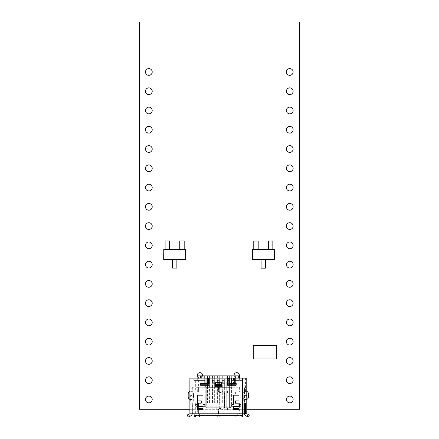 <?xml version="1.0" encoding="UTF-8"?>
<svg xmlns="http://www.w3.org/2000/svg" width="439" height="439" viewBox="0 0 439 439"><rect width="100%" height="100%" fill="white"/><g stroke="black" fill="none" stroke-linecap="round" stroke-linejoin="round"><path stroke-width="0.33" stroke-dasharray="2.19 1.65" d="M189.884 409.291L246.767 409.291M139.547 409.291L299.453 409.291L299.453 21.95L139.547 21.95L139.547 409.291M152.212 380.207A3.369 3.369 0 0 0 147.158 377.288A3.369 3.369 0 0 0 147.158 383.126A3.369 3.369 0 0 0 152.212 380.207M152.212 399.474A3.369 3.369 0 0 0 147.158 396.554A3.369 3.369 0 0 0 147.158 402.393A3.369 3.369 0 0 0 152.212 399.474M152.212 264.618A3.369 3.369 0 0 0 147.158 261.699A3.369 3.369 0 0 0 147.158 267.538A3.369 3.369 0 0 0 152.212 264.618M152.212 360.946A3.369 3.369 0 0 0 147.158 358.026A3.369 3.369 0 0 0 147.158 363.865A3.369 3.369 0 0 0 152.212 360.946M152.212 341.679A3.369 3.369 0 0 0 147.158 338.76A3.369 3.369 0 0 0 147.158 344.599A3.369 3.369 0 0 0 152.212 341.679M188.177 393.904L188.177 396.938A2.656 2.656 0 0 0 190.833 399.594A2.656 2.656 0 0 0 193.489 396.938L193.489 393.904A2.656 2.656 0 0 0 190.833 391.253A2.656 2.656 0 0 0 188.177 393.904M189.884 399.419A2.656 2.656 0 0 0 193.489 396.938L193.489 393.904A2.656 2.656 0 0 0 189.884 391.429M202.588 375.323A2.656 2.656 0 0 0 198.604 373.024A2.656 2.656 0 0 0 198.604 377.622A2.656 2.656 0 0 0 202.588 375.323M189.884 378.138L189.884 391.791L191.108 391.791L191.108 378.138L197.089 378.138L197.336 375.866A2.656 2.656 0 0 0 202.533 375.866M152.212 283.885A3.369 3.369 0 0 0 147.158 280.965A3.369 3.369 0 0 0 147.158 286.804A3.369 3.369 0 0 0 152.212 283.885M152.212 322.413A3.369 3.369 0 0 0 147.158 319.493A3.369 3.369 0 0 0 147.158 325.332A3.369 3.369 0 0 0 152.212 322.413M152.212 303.146A3.369 3.369 0 0 0 147.158 300.227A3.369 3.369 0 0 0 147.158 306.065A3.369 3.369 0 0 0 152.212 303.146M152.212 129.763A3.369 3.369 0 0 0 147.158 126.844A3.369 3.369 0 0 0 147.158 132.682A3.369 3.369 0 0 0 152.212 129.763M152.212 149.024A3.369 3.369 0 0 0 147.158 146.105A3.369 3.369 0 0 0 147.158 151.943A3.369 3.369 0 0 0 152.212 149.024M152.212 71.963A3.369 3.369 0 0 0 147.158 69.044A3.369 3.369 0 0 0 147.158 74.888A3.369 3.369 0 0 0 152.212 71.963M152.212 110.496A3.369 3.369 0 0 0 147.158 107.577A3.369 3.369 0 0 0 147.158 113.416A3.369 3.369 0 0 0 152.212 110.496M152.212 91.23A3.369 3.369 0 0 0 147.158 88.31A3.369 3.369 0 0 0 147.158 94.149A3.369 3.369 0 0 0 152.212 91.23M152.212 226.085A3.369 3.369 0 0 0 147.158 223.166A3.369 3.369 0 0 0 147.158 229.004A3.369 3.369 0 0 0 152.212 226.085M152.212 245.352A3.369 3.369 0 0 0 147.158 242.432A3.369 3.369 0 0 0 147.158 248.271A3.369 3.369 0 0 0 152.212 245.352M152.212 168.291A3.369 3.369 0 0 0 147.158 165.371A3.369 3.369 0 0 0 147.158 171.21A3.369 3.369 0 0 0 152.212 168.291M152.212 206.824A3.369 3.369 0 0 0 147.158 203.905A3.369 3.369 0 0 0 147.158 209.743A3.369 3.369 0 0 0 152.212 206.824M152.212 187.557A3.369 3.369 0 0 0 147.158 184.638A3.369 3.369 0 0 0 147.158 190.477A3.369 3.369 0 0 0 152.212 187.557M246.767 391.429A2.656 2.656 0 0 0 243.168 393.904L243.168 396.938A2.656 2.656 0 0 0 245.824 399.594A2.656 2.656 0 0 0 248.474 396.938L248.474 393.904A2.656 2.656 0 0 0 245.824 391.253A2.656 2.656 0 0 0 243.168 393.904L243.168 396.938A2.656 2.656 0 0 0 246.767 399.419M293.142 399.474A3.369 3.369 0 0 0 288.083 396.554A3.369 3.369 0 0 0 288.083 402.393A3.369 3.369 0 0 0 293.142 399.474M239.376 375.323A2.656 2.656 0 0 0 235.392 373.024A2.656 2.656 0 0 0 235.392 377.622A2.656 2.656 0 0 0 239.376 375.323M234.119 375.866A2.656 2.656 0 0 0 239.321 375.866L239.562 378.138L245.549 378.138L245.549 391.791L235.392 391.791L238.02 391.791L238.02 387.242L231.172 387.242A1.136 1.136 -0 0 1 230.766 387.319A1.136 1.136 180 0 0 231.902 386.183A1.136 1.136 -0 0 1 231.172 387.242L229.97 387.242A1.515 1.515 180 0 0 231.485 385.727L231.485 378.747L206.95 378.747M293.142 380.207A3.369 3.369 0 0 0 288.083 377.288A3.369 3.369 0 0 0 288.083 383.126A3.369 3.369 0 0 0 293.142 380.207M293.142 360.946A3.369 3.369 0 0 0 288.083 358.026A3.369 3.369 0 0 0 288.083 363.865A3.369 3.369 0 0 0 293.142 360.946M293.142 322.413A3.369 3.369 0 0 0 288.083 319.493A3.369 3.369 0 0 0 288.083 325.332A3.369 3.369 0 0 0 293.142 322.413M293.142 341.679A3.369 3.369 0 0 0 288.083 338.76A3.369 3.369 0 0 0 288.083 344.599A3.369 3.369 0 0 0 293.142 341.679M293.142 264.618A3.369 3.369 0 0 0 288.083 261.699A3.369 3.369 0 0 0 288.083 267.538A3.369 3.369 0 0 0 293.142 264.618M293.142 303.146A3.369 3.369 0 0 0 288.083 300.227A3.369 3.369 0 0 0 288.083 306.065A3.369 3.369 0 0 0 293.142 303.146M293.142 283.885A3.369 3.369 0 0 0 288.083 280.965A3.369 3.369 0 0 0 288.083 286.804A3.369 3.369 0 0 0 293.142 283.885M293.142 129.763A3.369 3.369 0 0 0 288.083 126.844A3.369 3.369 0 0 0 288.083 132.682A3.369 3.369 0 0 0 293.142 129.763M293.142 149.024A3.369 3.369 0 0 0 288.083 146.105A3.369 3.369 0 0 0 288.083 151.943A3.369 3.369 0 0 0 293.142 149.024M293.142 71.963A3.369 3.369 0 0 0 288.083 69.044A3.369 3.369 0 0 0 288.083 74.888A3.369 3.369 0 0 0 293.142 71.963M293.142 110.496A3.369 3.369 0 0 0 288.083 107.577A3.369 3.369 0 0 0 288.083 113.416A3.369 3.369 0 0 0 293.142 110.496M293.142 91.23A3.369 3.369 0 0 0 288.083 88.31A3.369 3.369 0 0 0 288.083 94.149A3.369 3.369 0 0 0 293.142 91.23M293.142 226.085A3.369 3.369 0 0 0 288.083 223.166A3.369 3.369 0 0 0 288.083 229.004A3.369 3.369 0 0 0 293.142 226.085M293.142 245.352A3.369 3.369 0 0 0 288.083 242.432A3.369 3.369 0 0 0 288.083 248.271A3.369 3.369 0 0 0 293.142 245.352M293.142 168.291A3.369 3.369 0 0 0 288.083 165.371A3.369 3.369 0 0 0 288.083 171.21A3.369 3.369 0 0 0 293.142 168.291M293.142 206.824A3.369 3.369 0 0 0 288.083 203.905A3.369 3.369 0 0 0 288.083 209.743A3.369 3.369 0 0 0 293.142 206.824M293.142 187.557A3.369 3.369 0 0 0 288.083 184.638A3.369 3.369 0 0 0 288.083 190.477A3.369 3.369 0 0 0 293.142 187.557M194.054 416.106L194.054 387.242L215.291 387.242L215.291 386.485L215.291 387.242L206.758 387.242L207.065 387.242L207.065 407.721L209.869 407.721L209.869 387.242L207.521 387.242L207.521 380.843L207.521 382.314L209.414 382.314L209.414 403.172L207.521 403.172L207.521 387.242L207.065 387.242L207.065 379.883L207.065 383.675L209.869 383.675L207.065 383.675L207.065 378.747L207.065 407.721L206.758 407.277A1.515 1.07 -0 0 1 205.243 406.201A1.515 1.515 180 0 0 206.758 407.721L206.758 407.277A1.515 1.07 180 0 1 205.243 406.201L205.243 387.242L206.758 387.242L205.243 387.242L205.243 406.201L206.758 406.201L205.243 406.201A1.515 1.515 180 0 0 206.758 407.721L229.893 407.721L229.893 406.201L231.408 406.201L231.408 387.242L229.893 387.242L231.408 387.242L231.408 406.201L229.893 406.201L229.893 387.242L221.36 387.242L221.36 383.829A1.136 1.136 180 0 0 220.224 382.693L216.432 382.693A1.136 1.136 180 0 0 215.291 383.829L215.291 382.693L215.291 383.829M229.893 407.721A1.515 1.515 180 0 0 231.408 406.201A1.515 1.515 180 0 1 229.893 407.721L229.592 407.721L229.592 378.747L229.592 383.675L226.782 383.675L226.782 407.721L229.592 407.721L229.592 387.242L229.893 387.242L229.893 407.277A1.515 1.07 -0 0 0 231.408 406.201A1.515 1.07 180 0 1 229.893 407.277L229.592 407.721M221.256 408.72A1.899 1.899 180 0 0 220.224 408.413A1.899 1.899 -0 0 1 221.256 408.72L221.256 408.72M220.224 408.638A1.668 1.668 180 0 0 218.556 410.311A1.668 1.668 -0 0 1 218.584 409.999L227.429 409.999L227.429 406.964L224.62 406.964L224.62 394.068L227.429 394.068L227.429 391.034L218.584 391.034A1.668 1.668 -0 0 1 218.556 390.732L218.556 387.319L230.766 387.319L218.556 387.319L218.556 390.732A1.668 1.668 180 0 0 221.179 392.098L221.179 392.098A1.668 1.668 180 0 1 218.584 391.034L227.429 391.034L227.429 394.068L224.62 394.068L224.62 393.767A2.124 2.124 180 0 0 222.496 391.643A2.124 2.124 -0 0 1 224.62 393.767L224.62 407.266L224.62 406.964L227.429 406.964L227.429 409.999L218.584 409.999A1.668 1.668 180 0 1 221.13 408.907A1.668 1.668 180 0 0 220.224 408.638M218.326 413.79L218.326 410.311A1.899 1.899 -0 0 1 220.224 408.413A1.899 1.899 180 0 0 218.353 409.999L216.811 409.999L216.811 406.964L224.395 406.964L224.395 407.266L224.395 393.767A1.899 1.899 180 0 0 221.41 392.214A1.899 1.899 -0 0 1 224.395 393.767L224.395 406.964L216.811 406.964L216.811 409.999L218.353 409.999A1.899 1.899 180 0 0 218.326 410.311L218.326 413.79L194.054 413.79M197.66 409.62L197.66 407.189L202.966 407.189L202.966 406.585L202.966 409.62M197.66 407.189L197.66 406.585A0.379 0.379 180 0 0 197.281 406.201L196.14 406.201A0.379 0.379 180 0 1 195.761 405.823L195.761 404.687A0.379 0.379 180 0 1 196.14 404.308L197.281 404.308A0.379 0.379 180 0 0 197.66 403.929L197.66 395.583A0.379 0.379 180 0 1 198.038 395.204L202.588 395.204A0.379 0.379 180 0 1 202.966 395.583L202.966 403.929A0.379 0.379 180 0 0 203.345 404.308L204.486 404.308A0.379 0.379 180 0 1 204.865 404.687L204.865 405.823A0.379 0.379 180 0 1 204.486 406.201L203.345 406.201A0.379 0.379 180 0 0 202.966 406.585L202.966 407.189L197.66 407.189L197.66 406.585L197.66 407.189M233.685 409.62L233.685 406.585A0.379 0.379 180 0 0 233.307 406.201L232.171 406.201A0.379 0.379 180 0 1 231.792 405.823L231.792 404.687A0.379 0.379 180 0 1 232.171 404.308L233.307 404.308A0.379 0.379 180 0 0 233.685 403.929L233.685 395.583A0.379 0.379 180 0 1 234.064 395.204L238.613 395.204A0.379 0.379 180 0 1 238.997 395.583L238.997 403.929A0.379 0.379 180 0 0 239.376 404.308L240.512 404.308A0.379 0.379 180 0 1 240.89 404.687L240.89 405.823A0.379 0.379 180 0 1 240.512 406.201L239.376 406.201A0.379 0.379 180 0 0 238.997 406.585L238.997 409.62M233.685 407.189L233.685 406.585L233.685 407.189L238.997 407.189L238.997 406.585L238.997 407.189L233.685 407.189M215.291 386.485L215.483 383.198M238.02 387.242L221.36 387.242L221.36 386.485L215.483 386.485L221.168 386.485L221.168 383.198M209.227 375.866L209.227 378.747L227.429 378.747L227.429 384.586M227.429 378.747L227.429 375.866M236.226 384.586L236.226 383.45L229.701 383.45M229.701 378.138L235.392 378.138L235.392 383.45M206.95 383.45L201.26 383.45L201.26 378.138L206.95 378.138M201.26 383.45L200.425 383.45L200.425 384.586M209.227 384.586L209.227 378.747M242.597 387.242L242.597 413.807L194.054 413.807M221.36 382.693L215.291 382.693M216.432 382.693L220.224 382.693M238.426 378.138L238.426 375.866L236.149 375.866L236.149 378.138L235.013 378.138L235.013 375.866L235.013 378.138L239.562 378.138L236.149 378.138M229.701 378.747L231.485 378.747L231.485 378.138L233.877 378.138L233.877 375.866L229.399 375.866L229.399 378.138L202.78 378.138L202.78 375.866L207.252 375.866L207.252 378.138M227.885 378.138L227.885 375.866L208.772 375.866L208.772 378.138M200.502 378.138L200.502 375.866L198.225 375.866L198.225 378.138L197.089 378.138L201.638 378.138L198.225 378.138M231.446 378.138L231.446 383.45M228.187 384.207L228.187 378.747M235.392 378.138L235.392 384.207M229.399 378.138L231.485 378.138L231.485 385.727A1.515 1.515 180 0 1 229.97 387.242L206.681 387.242A1.515 1.515 -0 0 1 205.167 385.727L205.167 378.138L205.167 385.727A1.515 1.515 -0 0 0 206.681 387.242L198.631 387.242L198.631 391.791L197.292 391.791L197.292 387.242L198.631 387.242M243.733 379.28L243.733 378.138L243.733 379.28L242.597 380.415L238.02 380.415L242.597 380.415L243.733 379.28M242.597 413.79L237.29 413.79L238.02 413.79L238.02 406.585M244.496 399.38L246.767 399.38L246.767 391.791L244.496 391.791L244.496 403.172L246.767 403.172L238.02 403.172L238.02 413.79M242.597 413.807L242.597 416.106M192.716 387.242L192.716 391.791L192.161 391.791L192.161 395.583L189.884 395.583L189.884 399.38L192.161 399.38L192.161 403.172L192.716 403.172L192.716 413.79L189.884 413.79L188.616 414.356L189.538 416.43L190.833 415.859A2.239 2.239 180 0 0 192.161 413.812L192.161 387.242L197.292 387.242M197.66 400.895L193.676 400.895L193.676 394.068L201.26 394.068L193.676 394.068L193.676 400.895L190.641 400.895L192.919 400.895L192.919 394.068L193.676 394.068L190.641 394.068L192.919 394.068L192.919 400.895L201.26 400.895L201.26 403.172L189.884 403.172L189.884 413.79M197.292 380.415L194.054 380.415L192.919 379.28L192.919 378.138L192.919 379.28L194.054 380.415L204.75 380.415L197.292 380.415L197.292 378.138M205.205 383.45L205.205 378.138M201.26 378.138L201.26 384.207M208.465 378.747L208.465 384.207M209.227 378.138L227.429 378.138M194.054 387.242L192.161 387.242L192.161 391.791L189.884 391.791M229.136 382.314L229.136 403.172L227.237 403.172L227.237 387.242L226.782 387.242L226.782 379.883L229.592 379.883L229.592 387.242L229.136 387.242L229.136 380.843L227.237 380.843L227.237 382.314L229.136 382.314L229.136 380.843M227.237 380.843L227.237 387.242L229.136 387.242L229.136 403.172L227.237 403.172L227.237 382.314M224.203 382.314L224.203 403.172L222.31 403.172L222.31 387.242L221.854 387.242L221.854 379.883L224.658 379.883L224.658 387.242L226.782 387.242L226.782 407.721L224.658 407.721L224.658 378.747L224.658 383.675L221.854 383.675L221.854 378.747L221.854 407.721L224.658 407.721L224.658 387.242L224.203 387.242L224.203 380.843L222.31 380.843L222.31 382.314L224.203 382.314L224.203 380.843M222.31 380.843L222.31 387.242L224.203 387.242L224.203 403.172L222.31 403.172L222.31 382.314M219.275 382.314L219.275 403.172L217.376 403.172L217.376 387.242L216.921 387.242L216.921 379.883L219.73 379.883L219.73 387.242L221.854 387.242L221.854 407.721L219.73 407.721L219.73 378.747L219.73 383.675L216.921 383.675L216.921 378.747L216.921 407.721L219.73 407.721L219.73 387.242L219.275 387.242L219.275 380.843L217.376 380.843L217.376 382.314L219.275 382.314L219.275 380.843M217.376 380.843L217.376 387.242L219.275 387.242L219.275 403.172L217.376 403.172L217.376 382.314M214.342 382.314L214.342 403.172L212.449 403.172L212.449 387.242L211.993 387.242L211.993 379.883L214.797 379.883L214.797 387.242L216.921 387.242L216.921 407.721L214.797 407.721L214.797 378.747L214.797 383.675L211.993 383.675L211.993 378.747L211.993 407.721L214.797 407.721L214.797 387.242L214.342 387.242L214.342 380.843L212.449 380.843L212.449 382.314L214.342 382.314L214.342 380.843M212.449 380.843L212.449 387.242L214.342 387.242L214.342 403.172L212.449 403.172L212.449 382.314M209.869 387.242L211.993 387.242L211.993 407.721L209.869 407.721L209.869 387.242M238.997 403.172L244.496 403.172L244.496 413.812A2.239 2.239 180 0 0 245.818 415.859L247.113 416.43L248.04 414.356L246.767 413.79L244.496 413.79L244.496 387.242L244.496 391.791L243.936 391.791L243.936 387.242M205.167 378.138L201.638 378.138L201.638 375.866L201.638 378.138L202.78 378.138M233.877 378.138L231.485 378.138M231.902 380.415L238.02 380.415L231.902 380.415L231.902 386.183L231.902 380.415M244.496 413.79L239.359 413.79L239.359 406.207M246.767 391.791L245.549 391.791M198.631 406.585L198.631 413.79L199.366 413.79L199.366 416.106L199.366 413.79M197.292 406.207L197.292 413.79L192.716 413.79M189.884 403.172L192.161 403.172M192.161 395.583L192.161 399.38M207.521 382.314L207.521 403.172L209.414 403.172L209.414 380.843L207.521 380.843M207.521 378.747L207.521 379.883L207.065 379.883L209.869 379.883L209.414 379.883L209.414 381.837L207.521 381.837L207.521 379.883L209.414 379.883L209.414 375.866L207.521 375.866L207.521 378.138M239.359 387.242L239.359 391.791L243.936 391.791M239.359 391.791L238.02 391.791L238.02 378.138M211.993 383.675L214.797 383.675L214.797 379.883L214.342 379.883L214.342 381.837L212.449 381.837L212.449 379.883L214.342 379.883L214.342 375.866L212.449 375.866L211.993 383.675M216.921 383.675L219.73 383.675L219.73 379.883L219.275 379.883L219.275 381.837L217.376 381.837L217.376 379.883L219.275 379.883L219.275 375.866L217.376 375.866L216.921 383.675M221.854 383.675L224.658 383.675L224.658 379.883L224.203 379.883L224.203 381.837L222.31 381.837L222.31 379.883L224.203 379.883L224.203 375.866L222.31 375.866L221.854 383.675M227.237 381.837L227.237 375.866L226.782 383.675L229.592 383.675L229.592 379.883L229.136 379.883L229.136 381.837L227.237 381.837L227.237 379.883L229.136 379.883L229.136 378.747M205.479 387.242A1.136 1.136 -0 0 1 204.75 386.183L204.75 380.415L204.75 386.183A1.136 1.136 180 0 0 205.886 387.319L218.326 387.319L218.326 390.732A1.899 1.899 180 0 0 218.353 391.034L216.811 391.034L216.811 394.068L224.395 394.068L216.811 394.068L216.811 391.034L218.353 391.034A1.899 1.899 180 0 0 221.311 392.285A1.899 1.899 -0 0 1 218.326 390.732L218.326 387.319L205.886 387.319A1.136 1.136 -0 0 1 205.479 387.242M192.716 391.791L197.292 391.791M247.113 416.43L248.496 417.05L249.423 414.97M238.997 400.895L242.976 400.895L235.392 400.895L235.392 403.172L238.02 403.172M237.29 416.106L237.29 413.79L237.29 416.106A1.515 0.944 180 0 1 235.77 417.05L220.828 417.05A2.277 1.421 180 0 1 218.556 415.629L218.556 410.311L218.556 415.629M187.228 414.97L188.155 417.05L189.538 416.43M191.108 391.791L201.26 391.791L201.26 394.068L201.26 391.791L198.631 391.791L198.631 378.138M197.292 404.308L197.292 403.172L192.716 403.172M197.292 403.172L197.66 403.172M209.414 382.314L209.414 380.843M235.392 391.791L235.392 394.068L242.976 394.068L235.392 394.068L235.392 391.791M237.29 413.79L218.556 413.79M218.556 413.851A2.277 1.421 -0 0 0 220.828 415.272L235.77 415.272A1.515 0.944 180 0 0 237.29 414.323M199.366 416.106A1.515 0.944 180 0 0 200.881 417.05L200.881 415.272A1.515 0.944 180 0 1 199.366 414.323M218.326 413.851A2.277 1.421 -0 0 1 216.048 415.272L200.881 415.272M209.414 381.837L209.414 375.866M207.521 381.837L207.521 375.866M214.342 381.837L214.342 375.866M212.449 381.837L212.449 375.866M219.275 381.837L219.275 375.866M217.376 381.837L217.376 375.866M224.203 381.837L224.203 375.866M222.31 381.837L222.31 375.866M229.136 381.837L229.136 378.138M242.976 400.895L246.01 400.895L242.976 400.895L242.976 394.068L242.976 400.895M243.733 400.895L243.733 394.068L242.976 394.068L246.01 394.068L243.733 394.068L243.733 400.895M190.641 400.895L190.641 394.068L190.641 400.895M200.881 417.05L216.048 417.05A2.277 1.421 180 0 0 218.326 415.629M224.395 407.266A1.899 1.899 -0 0 1 221.465 408.857A1.899 1.899 180 0 0 224.395 407.266M229.136 375.866L227.237 375.866M222.496 391.643A2.124 2.124 180 0 0 221.278 392.027A2.124 2.124 -0 0 1 222.496 391.643M221.13 408.907L221.344 409.044A2.124 2.124 180 0 0 224.62 407.266A2.124 2.124 -0 0 1 221.344 409.044L221.13 408.907M246.01 400.895L246.01 394.068L246.01 400.895M276.422 358.921L253.287 358.921L253.287 345.647L276.422 345.647L276.422 358.921M165.119 249.528L169.547 249.528M165.119 240.923L165.119 249.786L169.547 249.786L169.547 240.923L165.119 240.923M179.76 249.528L184.188 249.528M179.76 240.923L179.76 249.786L184.188 249.786L184.188 240.923L179.76 240.923M163.676 259.389L185.67 259.389L185.67 249.528L163.769 249.528L163.676 259.389M176.868 259.389L172.439 259.389M172.439 259.224L172.439 268.086L176.868 268.086L176.868 259.224L172.439 259.224M253.769 249.593L258.198 249.593M253.769 240.989L253.769 249.851L258.198 249.851L258.198 240.989L253.769 240.989M268.41 249.593L272.838 249.593M268.41 240.989L268.41 249.851L272.838 249.851L272.838 240.989L268.41 240.989M252.326 259.454L274.32 259.454L274.32 249.593L252.42 249.593L252.326 259.454M265.518 259.454L261.09 259.454M261.09 259.29L261.09 268.152L265.518 268.152L265.518 259.29L261.09 259.29M221.168 386.106L215.483 386.106M233.537 378.138L233.537 383.45M234.7 383.45L234.7 378.138M239.359 380.415L239.359 378.138M203.114 383.45L203.114 378.138M201.951 378.138L201.951 383.45M242.597 415.557L194.054 415.557M207.065 406.201L206.758 406.201L206.758 387.242L206.758 406.201L229.592 406.201M244.496 395.583L246.767 395.583M191.108 403.172L191.108 413.79M240.967 413.79L240.967 403.172M239.359 403.172L239.359 404.308M240.967 391.791L240.967 380.415M195.684 380.415L195.684 391.791M195.684 403.172L195.684 413.79M198.631 413.79L198.631 403.172M206.758 407.721L207.065 407.721M209.869 407.721L211.993 407.721M214.797 407.721L216.921 407.721M219.73 407.721L221.854 407.721M224.658 407.721L226.782 407.721M235.77 415.272L235.77 417.05M226.782 406.201L224.658 406.201M221.854 406.201L219.73 406.201M216.921 406.201L214.797 406.201M211.993 406.201L209.869 406.201M216.048 417.05L216.048 415.272M207.521 380.415L209.414 380.415M212.449 380.415L214.342 380.415M217.376 380.415L219.275 380.415M222.31 380.415L224.203 380.415M227.237 380.415L229.136 380.415M220.828 415.272L220.828 417.05M218.326 415.557L199.366 415.557M237.29 415.557L218.556 415.557M218.326 413.807L199.366 413.807M237.29 413.807L218.556 413.807"/><path stroke-width="0.66" d="M246.767 409.291L299.453 409.291L299.453 21.95L139.547 21.95L139.547 409.291L189.884 409.291M152.212 380.207A3.369 3.369 0 0 0 147.158 377.288A3.369 3.369 0 0 0 147.158 383.126A3.369 3.369 0 0 0 152.212 380.207M152.212 399.474A3.369 3.369 0 0 0 147.158 396.554A3.369 3.369 0 0 0 147.158 402.393A3.369 3.369 0 0 0 152.212 399.474M152.212 264.618A3.369 3.369 0 0 0 147.158 261.699A3.369 3.369 0 0 0 147.158 267.538A3.369 3.369 0 0 0 152.212 264.618M152.212 360.946A3.369 3.369 0 0 0 147.158 358.026A3.369 3.369 0 0 0 147.158 363.865A3.369 3.369 0 0 0 152.212 360.946M152.212 341.679A3.369 3.369 0 0 0 147.158 338.76A3.369 3.369 0 0 0 147.158 344.599A3.369 3.369 0 0 0 152.212 341.679M189.884 391.429A2.656 2.656 0 0 0 188.177 393.904L188.177 396.938A2.656 2.656 0 0 0 189.884 399.419M202.533 375.866A2.656 2.656 0 0 0 199.663 372.684A2.656 2.656 0 0 0 197.336 375.866L198.225 375.866M152.212 283.885A3.369 3.369 0 0 0 147.158 280.965A3.369 3.369 0 0 0 147.158 286.804A3.369 3.369 0 0 0 152.212 283.885M152.212 322.413A3.369 3.369 0 0 0 147.158 319.493A3.369 3.369 0 0 0 147.158 325.332A3.369 3.369 0 0 0 152.212 322.413M152.212 303.146A3.369 3.369 0 0 0 147.158 300.227A3.369 3.369 0 0 0 147.158 306.065A3.369 3.369 0 0 0 152.212 303.146M152.212 129.763A3.369 3.369 0 0 0 147.158 126.844A3.369 3.369 0 0 0 147.158 132.682A3.369 3.369 0 0 0 152.212 129.763M152.212 149.024A3.369 3.369 0 0 0 147.158 146.105A3.369 3.369 0 0 0 147.158 151.943A3.369 3.369 0 0 0 152.212 149.024M152.212 71.963A3.369 3.369 0 0 0 147.158 69.044A3.369 3.369 0 0 0 147.158 74.888A3.369 3.369 0 0 0 152.212 71.963M152.212 110.496A3.369 3.369 0 0 0 147.158 107.577A3.369 3.369 0 0 0 147.158 113.416A3.369 3.369 0 0 0 152.212 110.496M152.212 91.23A3.369 3.369 0 0 0 147.158 88.31A3.369 3.369 0 0 0 147.158 94.149A3.369 3.369 0 0 0 152.212 91.23M152.212 226.085A3.369 3.369 0 0 0 147.158 223.166A3.369 3.369 0 0 0 147.158 229.004A3.369 3.369 0 0 0 152.212 226.085M152.212 245.352A3.369 3.369 0 0 0 147.158 242.432A3.369 3.369 0 0 0 147.158 248.271A3.369 3.369 0 0 0 152.212 245.352M152.212 168.291A3.369 3.369 0 0 0 147.158 165.371A3.369 3.369 0 0 0 147.158 171.21A3.369 3.369 0 0 0 152.212 168.291M152.212 206.824A3.369 3.369 0 0 0 147.158 203.905A3.369 3.369 0 0 0 147.158 209.743A3.369 3.369 0 0 0 152.212 206.824M152.212 187.557A3.369 3.369 0 0 0 147.158 184.638A3.369 3.369 0 0 0 147.158 190.477A3.369 3.369 0 0 0 152.212 187.557M246.767 399.419A2.656 2.656 0 0 0 248.474 396.938L248.474 393.904A2.656 2.656 0 0 0 246.767 391.429M293.142 399.474A3.369 3.369 0 0 0 288.083 396.554A3.369 3.369 0 0 0 288.083 402.393A3.369 3.369 0 0 0 293.142 399.474M238.426 375.866L239.321 375.866A2.656 2.656 0 0 0 236.445 372.684A2.656 2.656 0 0 0 234.119 375.866M293.142 380.207A3.369 3.369 0 0 0 288.083 377.288A3.369 3.369 0 0 0 288.083 383.126A3.369 3.369 0 0 0 293.142 380.207M293.142 360.946A3.369 3.369 0 0 0 288.083 358.026A3.369 3.369 0 0 0 288.083 363.865A3.369 3.369 0 0 0 293.142 360.946M293.142 322.413A3.369 3.369 0 0 0 288.083 319.493A3.369 3.369 0 0 0 288.083 325.332A3.369 3.369 0 0 0 293.142 322.413M293.142 341.679A3.369 3.369 0 0 0 288.083 338.76A3.369 3.369 0 0 0 288.083 344.599A3.369 3.369 0 0 0 293.142 341.679M293.142 264.618A3.369 3.369 0 0 0 288.083 261.699A3.369 3.369 0 0 0 288.083 267.538A3.369 3.369 0 0 0 293.142 264.618M293.142 303.146A3.369 3.369 0 0 0 288.083 300.227A3.369 3.369 0 0 0 288.083 306.065A3.369 3.369 0 0 0 293.142 303.146M293.142 283.885A3.369 3.369 0 0 0 288.083 280.965A3.369 3.369 0 0 0 288.083 286.804A3.369 3.369 0 0 0 293.142 283.885M293.142 129.763A3.369 3.369 0 0 0 288.083 126.844A3.369 3.369 0 0 0 288.083 132.682A3.369 3.369 0 0 0 293.142 129.763M293.142 149.024A3.369 3.369 0 0 0 288.083 146.105A3.369 3.369 0 0 0 288.083 151.943A3.369 3.369 0 0 0 293.142 149.024M293.142 71.963A3.369 3.369 0 0 0 288.083 69.044A3.369 3.369 0 0 0 288.083 74.888A3.369 3.369 0 0 0 293.142 71.963M293.142 110.496A3.369 3.369 0 0 0 288.083 107.577A3.369 3.369 0 0 0 288.083 113.416A3.369 3.369 0 0 0 293.142 110.496M293.142 91.23A3.369 3.369 0 0 0 288.083 88.31A3.369 3.369 0 0 0 288.083 94.149A3.369 3.369 0 0 0 293.142 91.23M293.142 226.085A3.369 3.369 0 0 0 288.083 223.166A3.369 3.369 0 0 0 288.083 229.004A3.369 3.369 0 0 0 293.142 226.085M293.142 245.352A3.369 3.369 0 0 0 288.083 242.432A3.369 3.369 0 0 0 288.083 248.271A3.369 3.369 0 0 0 293.142 245.352M293.142 168.291A3.369 3.369 0 0 0 288.083 165.371A3.369 3.369 0 0 0 288.083 171.21A3.369 3.369 0 0 0 293.142 168.291M293.142 206.824A3.369 3.369 0 0 0 288.083 203.905A3.369 3.369 0 0 0 288.083 209.743A3.369 3.369 0 0 0 293.142 206.824M293.142 187.557A3.369 3.369 0 0 0 288.083 184.638A3.369 3.369 0 0 0 288.083 190.477A3.369 3.369 0 0 0 293.142 187.557M202.966 409.62L197.66 409.62L197.66 408.994L202.966 408.994L202.966 409.62M197.66 408.994L197.66 406.585A0.379 0.379 180 0 0 197.281 406.201L196.14 406.201A0.379 0.379 -0 0 1 195.761 405.823L195.761 404.687A0.379 0.379 -0 0 1 196.14 404.308L197.281 404.308A0.379 0.379 180 0 0 197.66 403.929L197.66 395.583A0.379 0.379 -0 0 1 198.038 395.204L202.588 395.204A0.379 0.379 -0 0 1 202.966 395.583L202.966 403.929A0.379 0.379 180 0 0 203.345 404.308L204.486 404.308A0.379 0.379 -0 0 1 204.865 404.687L204.865 405.823A0.379 0.379 -0 0 1 204.486 406.201L203.345 406.201A0.379 0.379 180 0 0 202.966 406.585L202.966 408.994M238.997 408.994L238.997 409.62L233.685 409.62L233.685 406.585A0.379 0.379 180 0 0 233.307 406.201L232.171 406.201A0.379 0.379 -0 0 1 231.792 405.823L231.792 404.687A0.379 0.379 -0 0 1 232.171 404.308L233.307 404.308A0.379 0.379 180 0 0 233.685 403.929L233.685 395.583A0.379 0.379 -0 0 1 234.064 395.204L238.613 395.204A0.379 0.379 -0 0 1 238.997 395.583L238.997 403.929A0.379 0.379 180 0 0 239.376 404.308L240.512 404.308A0.379 0.379 -0 0 1 240.89 404.687L240.89 405.823A0.379 0.379 -0 0 1 240.512 406.201L239.376 406.201A0.379 0.379 180 0 0 238.997 406.585L238.997 408.994L233.685 408.994M215.483 385.343L215.291 386.485L215.291 383.829A1.136 1.136 -0 0 1 216.432 382.693L220.224 382.693A1.136 1.136 -0 0 1 221.36 383.829L221.36 386.485L221.168 384.965L215.483 384.965L215.483 385.343L221.168 385.343M227.429 384.586L227.429 375.866L209.227 375.866L209.227 384.586A1.136 1.136 -0 0 1 208.086 385.727L201.567 385.727A1.136 1.136 -0 0 1 200.425 384.586L200.425 383.45L206.95 383.45L206.95 378.138L189.884 378.138L189.884 413.79L246.767 413.79L246.767 378.138L229.701 378.138L229.701 383.45L236.226 383.45L236.226 384.586A1.136 1.136 -0 0 1 235.09 385.727L228.565 385.727A1.136 1.136 -0 0 1 227.429 384.586A1.136 1.136 180 0 0 228.565 385.727L235.09 385.727A1.136 1.136 180 0 0 236.226 384.586M215.483 383.198L215.483 384.965L221.168 384.965L215.483 384.965M221.168 383.198L221.168 384.965M215.291 383.829L215.291 386.485M235.392 378.138L239.562 378.138L239.562 375.866L235.77 375.866L235.77 378.138M245.549 378.138L246.767 378.138L246.767 391.791M194.054 378.138L194.054 414.323A1.515 0.944 -0 0 0 195.574 415.272L241.082 415.272A1.515 0.944 -0 0 0 242.597 414.323L242.597 378.138M189.884 378.138L191.108 378.138M209.227 375.866L197.089 375.866L197.089 378.138L201.26 378.138M200.425 384.586A1.136 1.136 180 0 0 201.567 385.727L208.086 385.727A1.136 1.136 180 0 0 209.227 384.586M197.66 408.506L202.966 408.506M197.66 406.585L202.966 406.585M238.997 408.506L233.685 408.506M238.997 406.585L233.685 406.585M215.291 382.693L216.432 382.693M220.224 382.693L221.36 382.693M227.429 375.866L235.77 375.866M236.149 375.866L233.877 375.866M229.399 375.866L227.885 375.866M208.772 375.866L207.252 375.866M202.78 375.866L200.502 375.866M235.392 383.45L235.392 384.207L228.187 384.207L228.187 378.747L227.429 378.747M205.167 378.138L231.485 378.138M231.863 378.138L231.863 375.866M228.187 378.747L229.701 378.747M235.392 384.207L228.187 384.207M249.423 414.97L248.496 417.05L247.113 416.43L248.04 414.356L249.423 414.97L246.767 413.79L246.767 399.38M194.054 414.323L194.054 416.106A1.515 0.944 180 0 0 195.574 417.05L241.082 417.05A1.515 0.944 180 0 0 242.597 416.106L242.597 414.323M189.884 391.791L189.884 395.583M189.884 399.38L189.884 403.172M206.95 378.747L208.465 378.747L208.465 384.207L201.26 384.207L201.26 383.45M204.788 375.866L204.788 378.138M209.227 378.747L208.465 378.747M208.465 384.207L201.26 384.207M247.113 416.43L245.818 415.859A2.239 2.239 -0 0 1 244.496 413.812L244.496 413.79M239.359 413.79L238.02 413.79M192.161 403.172L192.161 413.812A2.239 2.239 -0 0 1 190.833 415.859L188.155 417.05L187.228 414.97L189.884 413.79M189.538 416.43L188.616 414.356L187.228 414.97M198.631 413.79L197.292 413.79M238.02 406.585L238.02 403.172L235.392 403.172L235.392 400.895L238.997 400.895M238.02 403.172L238.997 403.172M197.66 403.172L198.631 403.172L198.631 406.585M197.66 400.895L201.26 400.895L201.26 403.172L198.631 403.172M209.414 375.866L207.521 375.866M207.521 378.138L207.521 378.747M214.342 375.866L212.449 375.866M219.275 375.866L217.376 375.866M224.203 375.866L222.31 375.866M229.136 378.138L229.136 378.747M229.136 375.866L227.237 375.866M276.422 358.921L253.287 358.921L253.287 345.647L276.422 345.647L276.422 358.921M169.547 249.528L169.547 240.923L165.119 240.923L165.119 249.528M184.188 249.528L184.188 240.923L179.76 240.923L179.76 249.528M163.676 259.389L185.67 259.389L185.67 249.528L163.769 249.528L163.676 259.389M172.439 259.389L172.439 268.086L176.868 268.086L176.868 259.389M258.198 249.593L258.198 240.989L253.769 240.989L253.769 249.593M272.838 249.593L272.838 240.989L268.41 240.989L268.41 249.593M252.326 259.454L274.32 259.454L274.32 249.593L252.42 249.593L252.326 259.454M261.09 259.454L261.09 268.152L265.518 268.152L265.518 259.454M201.951 383.45L201.951 378.138M234.7 378.138L234.7 383.45M231.792 378.138L231.792 383.45M204.859 383.45L204.859 378.138M215.483 384.586L221.168 384.586M195.574 417.05L195.574 415.272M241.082 415.272L241.082 417.05M200.881 375.866L200.881 378.138M245.549 413.79L245.549 403.172M243.936 413.79L243.936 403.172M239.359 404.308L239.359 406.207M197.292 406.207L197.292 404.308"/></g></svg>
